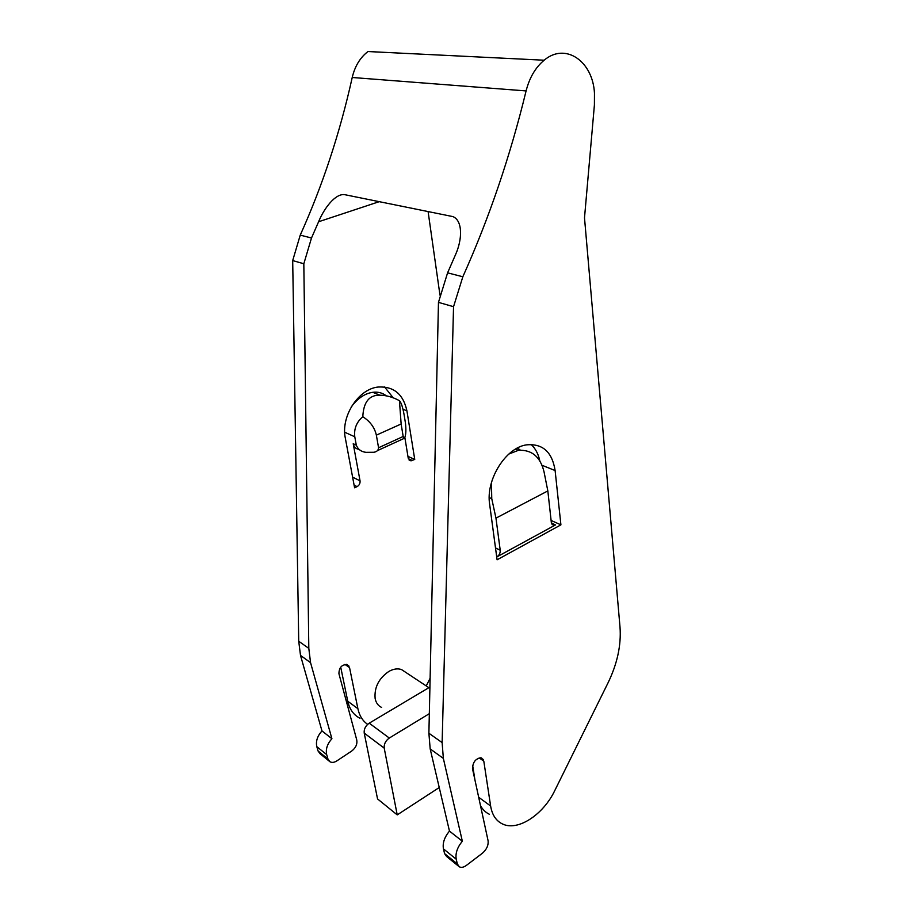 <?xml version="1.0" encoding="UTF-8"?>
<svg xmlns="http://www.w3.org/2000/svg" width="913" height="913" viewBox="0 0 913 913"><rect width="100%" height="100%" fill="white"/><g stroke="black" fill="none" stroke-linecap="round" stroke-linejoin="round"><path stroke-width="1.37" d="M480.478 805.574C482.669 809.614 485.659 812.524 489.471 814.305M472.637 765.288L474.943 779.987M428.893 733.242L438.468 302.363L453.544 306.688L442.132 742.6L428.893 733.242L430.183 748.911L449.47 831.104C444.46 837.141 442.451 843.064 443.444 848.873L444.574 853.587L446.548 856.451L458.406 866.072M379.317 201.636L318.591 221.756C324.092 208.301 335.459 193.191 344.737 194.674L452.996 216.621C462.868 220.809 462.275 239.48 455.735 254.191L447.587 272.85L438.468 302.363M539.8 460.837C538.35 453.955 535.452 448.488 531.104 444.437M547.834 490.92L551.326 522.487L554.065 525.329L555.526 524.895L496.866 556.907C499.228 555.332 500.347 553.118 500.221 550.254L495.964 518.128L547.834 490.92L544.045 471.884C540.359 456.797 531.834 449.607 518.436 450.314L508.815 454.058M491.456 482.543L491.753 498.692L495.964 518.128M318.591 221.756L311.493 238.008L303.824 263.766L308.811 648.378L310.557 662.667L331.91 738.72C327.265 743.935 325.53 749.231 326.683 754.617L327.938 759.011L329.947 761.75C331.933 762.823 334.204 762.549 336.771 760.94L351.699 751.045C355.739 747.918 357.428 744.243 356.766 740.021L338.928 673.691C339.054 667.517 341.816 664.47 347.237 664.573L349.553 667.608L357.885 708.671C359.38 715.666 362.632 720.893 367.642 724.351M426.234 685.937L430.126 678.222M428.083 211.462L439.975 295.15M405.589 672.265L401.537 669.571C397.691 668.259 393.457 668.875 388.87 671.42C378.735 678.427 374.159 687.489 375.14 698.593C376.042 702.884 378.199 705.829 381.611 707.427M404.847 437.453L408.237 458.212L411.01 460.86L409.035 459.969M358.912 449.31C355.887 448.968 353.982 447.108 353.217 443.741L360.042 480.831C360.27 483.388 359.288 485.317 357.086 486.629L354.107 485.134M411.01 460.86L414.742 459.422L406.913 410.827C403.272 394.119 393.686 386.188 378.142 387.032C358.375 388.949 340.595 416.476 345.342 438.194L354.598 487.793L357.086 486.629M517.477 448.021L520.307 450.098M399.438 400.681C401.206 402.507 402.77 407.209 404.105 414.787L405.44 423.027C406.137 429.27 406 433.869 405.041 436.825L404.596 438.183C404.151 439.279 403.683 438.708 403.181 436.494L401.138 423.997L399.438 400.681C392.887 397.132 386.416 395.306 380.002 395.203C369.263 394.85 363.522 402.028 362.803 416.716C370.107 421.372 374.627 427.512 376.361 435.147L401.138 423.997M362.803 416.716C356.526 422.137 353.856 428.825 354.78 436.779L356.31 445.167C357.976 449.367 361.194 451.764 365.953 452.334L373.874 452.266C376.841 451.798 378.404 450.292 378.564 447.747L376.361 435.147M351.334 406.833C357.656 398.319 364.801 393.48 372.755 392.316C377.971 391.654 382.479 392.83 386.29 395.843M439.244 787.531L397.223 814.887L377.548 798.932L364.219 733.082C363.842 729.11 365.508 725.801 369.217 723.176L429.92 687.055M369.217 723.176L389.303 738.035L429.338 713.669M397.223 814.887L384.213 748.146C383.859 744.118 385.56 740.751 389.303 738.035M489.642 504.273L497.094 559.795L560.913 524.849L555.115 470.549C552.148 451.855 542.539 443.296 526.287 444.893C505.562 447.872 485.625 479.918 489.642 504.273M560.913 524.849L551.098 520.456M447.587 272.85L462.834 276.765L453.544 306.688M430.183 748.911L443.353 758.406L462.343 841.227L449.47 831.104M442.132 742.6L443.353 758.406M462.343 841.227C457.299 847.355 455.256 853.347 456.226 859.201L457.345 863.949L459.319 866.814C461.327 867.841 463.701 867.35 466.429 865.376L482.349 853.267C486.652 849.501 488.569 845.312 488.078 840.702L472.489 768.643C472.888 761.773 475.901 758.201 481.528 757.927L483.799 761.134L490.623 806.008C492.107 814.91 496.067 820.901 502.504 823.971C517.774 831.56 543.303 814.704 554.796 790.532L608.035 682.856C617.314 663.683 621.308 645.137 620.018 627.22L584.503 217.842L594.409 104.927L594.466 93.194C592.845 61.365 565.535 42.032 544.159 60.212C535.497 67.414 529.483 77.651 526.093 90.923C510.219 156.237 489.128 218.184 462.834 276.765M310.557 662.667L300.503 655.408L298.722 641.246L292.696 260.57L300.24 235.12C322.609 185.442 339.944 132.899 352.224 77.491L526.093 90.923M544.159 60.212L367.962 51.539C360.11 57.599 354.86 66.25 352.224 77.491M384.544 386.941L393.149 397.748M407.94 456.386L414.742 459.422M292.696 260.57L303.824 263.766M329.034 761.008L320.086 753.739L318.078 751.011L316.811 746.651C315.647 741.299 317.37 736.061 321.969 730.914L300.503 655.408M321.969 730.914L331.91 738.72M359.996 718.28C353.639 715.039 349.565 709.355 347.762 701.252L340.709 667.129M500.221 550.254L495.508 547.926M491.753 498.692L489.242 497.551M555.526 524.895L551.418 523.046M356.31 445.167L353.217 443.741M354.78 436.779L344.703 432.226M360.042 480.831L352.623 477.157M412.402 460.529L408.351 458.703M403.181 436.494L378.564 447.747M364.219 733.082L384.213 748.146M542.06 465.288L555.115 470.549M443.444 848.873L456.226 859.201M457.345 863.949L444.574 853.587M480.74 757.744L483.297 759.525M479.142 757.893L483.799 761.134M490.623 806.008L478.674 797.254M300.24 235.12L311.493 238.008M406.913 410.827L402.998 409.252M298.722 641.246L308.811 648.378M326.683 754.617L316.811 746.651M318.078 751.011L327.938 759.011M349.006 666.125L346.472 664.367M349.553 667.608L344.931 664.402M347.762 701.252L357.885 708.671M554.065 525.329L552.057 524.427M518.436 450.314L515.48 449.139M380.002 395.203L372.755 392.316M403.854 438.514L377.423 450.634M401.537 669.571L428.87 687.683"/></g></svg>
